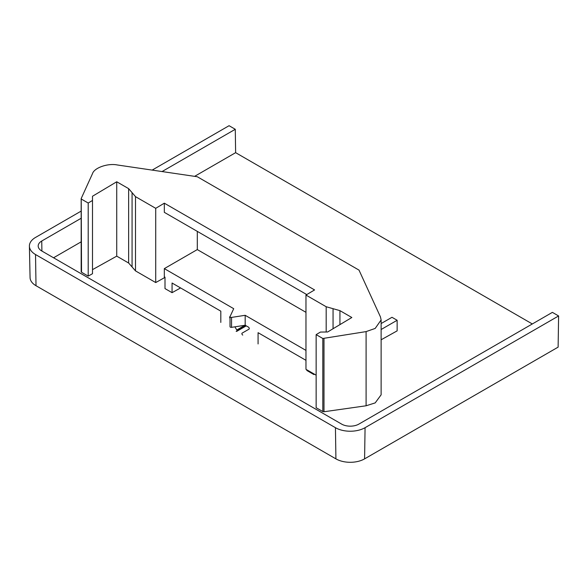 <?xml version="1.0" encoding="UTF-8"?>
<svg xmlns="http://www.w3.org/2000/svg" width="588" height="588" viewBox="0 0 588 588"><rect width="100%" height="100%" fill="white"/><g stroke="black" fill="none" stroke-linecap="round" stroke-linejoin="round"><path stroke-width="0.88" d="M305.966 350.397L245.181 315.3L245.181 325.238L248.408 327.097A1.22 0.706 60 0 1 249.268 328.589A1.22 0.706 60 0 1 249.018 329.148L242.138 333.117A1.22 0.706 -120 0 0 241.881 333.639A1.22 0.706 -120 0 0 242.741 335.087M305.966 295.066L326.178 306.738L339.938 310.64L351.837 317.513L327.612 331.985L320.445 332.058L316.146 334.631L322.812 338.482L366.096 331.603L375.188 328.427L381.127 319.945L380.436 316.873L359.011 270.113L197.296 176.745L117.328 164.971C107.876 163.023 94.22 167.793 92.5 173.636L81.218 198.487L81.534 199.178L88.2 203.029L92.5 200.457L92.5 196.245L116.733 181.773L128.632 188.638L135.512 196.657L155.724 208.328L164.324 203.183L314.565 289.928L305.966 295.066L305.966 369.308L316.146 375.181M323.988 338.651L323.988 411.754L366.096 405.779L375.188 402.898L381.127 394.82L381.127 319.945M306.774 294.581L164.324 212.341L164.324 203.183M155.724 208.328L155.724 282.563L164.824 277.499M165 277.602L164.574 277.352A1.22 0.706 -60 0 1 164.324 276.801L164.324 268.62L197.296 249.584L305.966 312.324M197.296 231.378L197.296 249.584M220.809 322.422L220.809 311.162L172.064 283.026L172.064 292.67L165 288.59L165 277.191L164.324 276.801M236.148 331.279A1.22 0.706 -120 0 0 236.758 331.338A1.22 0.706 -120 0 0 237.008 330.824A1.22 0.706 -120 0 0 236.758 330.015L244.976 325.267M234.913 326.825L236.758 330.015M229.879 318.093A1.22 0.706 60 0 1 229.879 316.689A1.22 0.706 60 0 1 230.026 316.638M245.181 325.238L231.547 327.347A1.22 0.706 180 0 1 230.018 326.663L230.018 316.734A1.22 0.706 0 0 1 230.062 316.55L233.708 308.685L164.324 268.62M381.127 329.515L397.143 320.269L391.983 317.292L381.127 323.554M381.127 339.791L397.143 330.868L397.143 320.269M313.889 373.887L313.889 374.556L306.826 370.477L306.826 369.808M305.966 360.326L258.081 332.683L258.081 343.943M313.889 374.556L314.492 374.233M230.018 316.734A1.22 0.706 0 0 0 231.547 317.41L245.181 315.3M180.575 287.936L172.064 292.67M316.146 334.631L316.146 407.712L322.812 411.563L322.812 338.482M81.218 198.487L81.534 272.259L88.2 276.11L92.5 273.714L92.5 200.457M92.5 269.649L116.733 256.147L128.632 263.02L135.512 270.899L155.724 282.563M116.733 181.773L116.733 256.147M88.2 203.029L88.2 276.11M323.988 411.754L322.812 411.563M81.534 272.259L81.218 271.59L81.534 272.259M245.931 325.671L237.008 330.824M53.559 257.779L81.173 241.837M194.599 176.349L235.626 152.667L532.316 323.959M162.06 171.556L235.281 129.286L235.626 152.667M558.6 315.954L365.067 427.689L364.589 458.868L558.122 347.133L558.6 315.954L552.389 312.368L358.856 424.11A12.164 7.027 180 0 1 341.65 424.11L41.741 250.958A12.164 7.027 180 0 1 38.183 246.078A12.164 7.027 180 0 1 41.741 241.021L81.173 218.258M365.067 427.689A20.947 12.091 180 0 1 335.439 427.689L35.53 254.538A20.947 12.091 180 0 1 29.4 246.137A20.947 12.091 180 0 1 35.53 237.442L81.173 211.092M152.167 170.101L229.07 125.7L235.281 129.286M364.589 458.868A20.271 11.709 180 0 1 335.917 458.868L36.008 285.717A20.271 11.709 180 0 1 30.069 277.587L29.4 246.137M231.547 317.41L231.547 327.347M326.178 306.738L326.178 332M333.058 308.693L333.058 328.729M339.938 310.64L339.938 324.62M366.096 331.603L366.096 405.779M128.632 188.638L128.632 263.02M132.072 192.651L132.072 266.959M135.512 196.657L135.512 270.899M41.741 241.021L41.895 251.039M35.53 254.538L36.008 285.717M335.439 427.689L335.917 458.868M246.254 325.855L236.758 331.338M81.173 198.678L81.173 271.766"/></g></svg>
